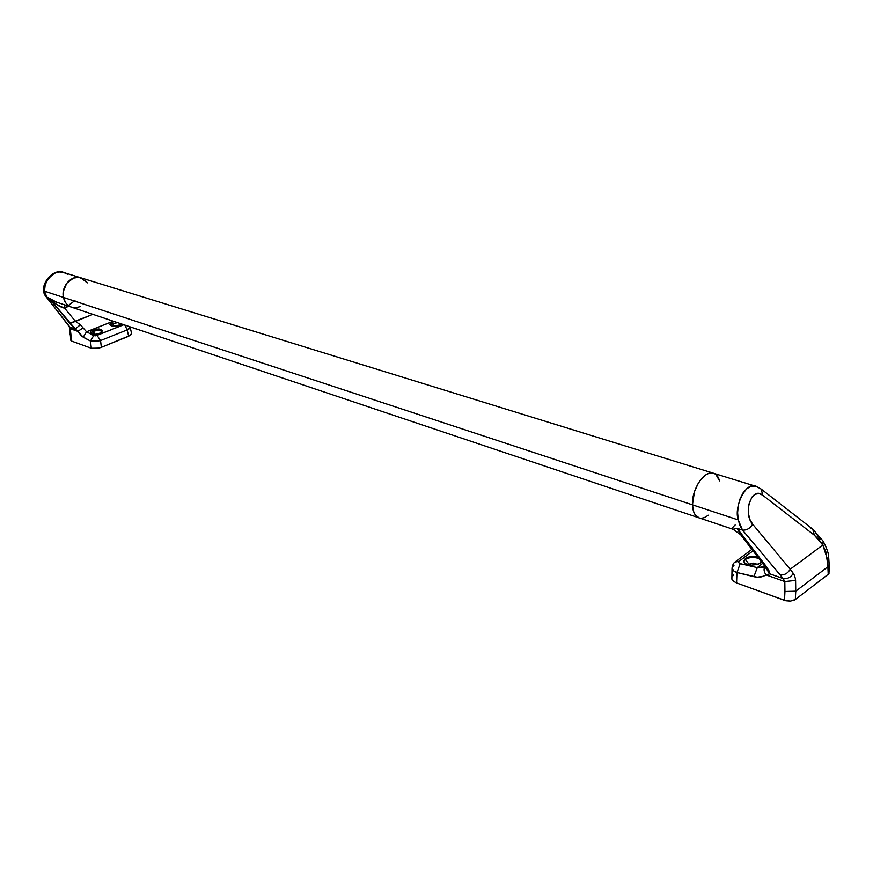 <?xml version="1.0" encoding="UTF-8"?>
<svg xmlns="http://www.w3.org/2000/svg" width="873" height="873" viewBox="0 0 873 873"><rect width="100%" height="100%" fill="white"/><g stroke="black" fill="none" stroke-linecap="round" stroke-linejoin="round"><path stroke-width="1.31" d="M732.982 529.256L737.118 528.307L742.508 530.107L737.118 528.307L766.494 566.752L768.895 570.604L769.768 573.834L783.19 578.57L742.508 530.107L739.955 525.579L738.285 519.948L692.453 504.834L738.285 519.948L737.609 512.822L738.252 505.478L740.162 498.581L743.152 492.765L746.95 488.553L751.206 486.316L756.214 486.425L713.645 473.286C704.817 469.51 691.514 489.142 692.453 504.834C692.813 511.862 694.973 516.194 698.946 517.831C694.973 516.194 692.813 511.862 692.453 504.834L694.482 491.652L698.225 483.347L700.604 479.834L705.941 474.781L708.68 473.428L713.776 473.319L708.68 473.428L705.941 474.781L700.604 479.834L698.225 483.347L694.482 491.652L692.453 504.834L63.434 297.409L63.303 291.484L66.785 283.168L73.496 278.072L78.646 277.363L81.124 277.887L83.415 278.967L78.646 277.363L73.496 278.072L66.785 283.168L63.303 291.484L63.434 297.409C60.783 286.464 71.761 274.318 80.993 277.843C71.761 274.318 60.783 286.464 63.434 297.409L692.453 504.834C691.514 489.142 704.817 469.51 713.645 473.286C716.46 474.29 718.424 476.811 719.538 480.87L715.925 474.563L719.538 480.87M692.453 504.834L693.762 512.08L695.181 514.797L699.164 517.907L695.181 514.797L693.762 512.08L692.453 504.834M701.685 518.213L704.325 517.634L708.407 515.201L704.325 517.634L701.685 518.213M87.256 282.874L85.434 280.571L87.256 282.874L80.993 277.843L713.394 473.199M63.434 297.409L65.54 302.571L67.243 304.622L71.553 307.231L67.243 304.622L65.54 302.571L63.434 297.409C64.569 302.32 67.199 305.561 71.324 307.154C67.199 305.561 64.569 302.32 63.434 297.409L44.501 291.167L63.434 297.409M71.608 307.241L76.66 307.623L80.043 306.598L76.66 307.623L71.608 307.241M95.626 334.272L97.929 333.857L95.626 334.272M93.127 331.445C97.263 330.114 100.286 330.005 102.196 331.14C100.286 330.005 97.263 330.114 93.127 331.445L92.822 329.907L94.971 329.241L99.478 329.023L102.108 330.267L101.323 332.286L99.708 333.235L95.222 334.304L90.77 333.355L90.356 331.882L91.927 330.343L98.431 328.935L101.159 329.492L102.25 330.736L99.708 333.235L95.222 334.304L90.399 332.897L91.196 330.834L92.822 329.907L93.127 331.445L90.606 333.18L93.127 331.445L95.015 334.315L93.127 331.445M112.661 323.73L117.549 322.672L112.661 323.73L112.377 322.192L114.472 321.635L112.377 322.192L112.661 323.73L110.325 325.236L112.661 323.73L114.319 326.218L112.661 323.73M120.91 324.68L113.686 326.196L110.947 325.618L109.856 324.429L112.377 322.192L109.933 323.948L109.998 324.865L111.722 325.891L117.168 325.989L120.91 324.68M70.102 327.364L75.318 328.979L77.457 330.987L70.298 328.455L70.102 327.364M46.062 296.722L49.139 298.228L75.318 328.979L69.96 327.091L46.105 296.776C37.255 286.944 52.5 267.695 63.26 272.365L59.004 271.95L55.152 273.009L51.485 275.279L48.342 278.552L45.2 284.685L44.501 291.167L47 297.507L55.774 301.883L733.08 529.289L737.118 528.307L740.73 534.789L737.118 528.307L766.494 566.752L763.908 565.082L766.494 566.752L769.768 573.834L783.19 578.57L784.816 581.56L765.97 574.881L763.329 576.289L757.197 577.206L736.954 572.524L736.572 582.935L733.495 581.287L731.869 579.181L731.934 576.966L733.669 574.947M70.92 339.946L71.597 341.07L91.338 348.251L95.943 348.578L101.344 347.312L130.557 335.276L131.648 333.715L130.11 327.102L129.062 328.87L127.163 329.907L128.658 336.269L101.344 347.312L100.559 340.557L127.163 329.907L128.658 336.269L131.637 333.617M74.991 300.487L64.711 308.234L75.493 321.417L64.711 308.234L56.538 304.448L49.139 298.228L69.775 323.261L75.493 321.417L80.381 324.734L75.493 321.417L92.8 314.356L69.775 323.261L75.318 328.979L80.381 324.734L83.066 327.833L80.381 324.734L75.318 328.979L77.85 331.391L83.066 327.833L86.536 331.762L83.066 327.833L77.85 331.391L70.298 328.717L77.457 330.987L83.208 337.218L86.536 331.762L83.208 337.218L90.486 341.037L93.684 335.614L90.486 341.037L100.559 340.557L97.034 335.374L93.684 335.614L86.536 331.762L113.195 321.209L86.536 331.762L93.684 335.614L95.714 335.789L123.737 324.745L97.034 335.374L100.559 340.557L95.113 341.594L90.486 341.037L91.338 348.251L71.597 341.07L70.298 328.717L77.85 331.391L81.8 336.28L90.486 341.037L91.338 348.251L98.747 348.12L101.344 347.312L100.559 340.557L127.163 329.907L130.099 327.037M56.996 302.342L49.139 298.228C54.628 303.717 59.822 307.056 64.711 308.234L64.777 304.95L64.711 308.234L68.509 306.205M67.45 274.198L63.74 272.529C55.927 267.64 41.74 283.005 44.501 291.167L47 297.507L67.221 324.014M46.138 296.82L69.96 327.091L69.109 326.404L70.298 328.455L69.502 327.713L70.298 328.717L70.866 335.145L70.102 334.49L70.866 335.145L71.597 341.07L70.899 340.59L69.513 327.779M124.861 325.127L127.163 329.907L124.861 325.127M758.888 558.513C753.737 556.919 749.23 557.214 745.367 559.407L745.356 558.622L747.975 557.225L751.369 556.374L757.284 556.428L749.601 556.723L746.535 557.869L745.367 559.407C749.23 557.214 753.737 556.919 758.888 558.513M761.682 562.168L756.804 564.569L751.326 565.191L746.48 564.296L744.44 562.976L743.731 561.274L745.356 558.622L743.731 561.263L745.302 563.696L751.326 565.191L758.451 564.056L761.682 562.168M757.568 564.362L753.246 563.14L748.936 564.198L745.367 559.407L748.936 564.198L753.246 563.14L757.568 564.362M748.947 564.973L748.936 564.198L748.947 564.973M759.455 488.247L761.223 489.098L762.675 495.177L814.334 535.193L818.83 539.492L822.813 545.025L790.207 569.24L752.646 524.204L749.983 519.621L748.467 513.815L748.761 504.539L751.969 497.064L755.276 494.227L759.008 493.583L762.675 495.177L814.334 535.193L822.813 545.025L790.207 569.24L794.157 574.838L795.336 578.406L795.75 591.217L795.325 599.522L794.365 600.1L790.392 601.104L785.864 600.777L736.572 582.935L784.511 600.373L784.816 581.56L765.97 574.881L769.768 573.834L765.654 567.799L769.768 573.834L765.97 574.881C763.831 571.553 763.515 568.825 765.021 566.686C763.515 568.825 763.831 571.553 765.97 574.881C762.533 577.184 758.506 577.784 753.89 576.704L757.284 567.625L762.598 563.38L757.284 567.625L740.195 563.663L757.284 567.625L753.89 576.704L736.954 572.524L733.855 571.051L732.043 568.05C732.043 569.905 733.68 571.389 736.954 572.524L740.195 563.663L738.613 562.616L739.256 561.175L738.613 562.616L740.195 563.663L736.954 572.524L736.572 582.935L733.495 581.287L731.869 579.181L732.043 568.05C732.567 564.831 733.647 562.758 735.273 561.841L739.256 561.175L753.006 550.83M828.215 574.325L795.325 599.522L828.215 574.325L828.04 566.664L795.75 591.217L828.04 566.664L825.923 551.998L822.813 545.025L827.571 559.648L828.215 574.325L829.252 572.983L828.215 574.325M829.143 571.499L829.175 564.58L828.04 566.664L829.175 564.536L828.695 557.498C828.783 553.897 826.938 548.44 823.141 541.14L822.813 545.025L823.152 541.151L812.796 529.191L814.334 535.193L812.763 529.169L761.223 489.098L756.214 486.425M753.006 550.841L739.256 561.175L734.946 562.157M764.966 566.599L761.649 567.821L757.284 567.625L764.966 566.599M815.96 533.228L820.26 539.492M732.283 567.134L734.018 565.289M828.695 557.465L827.571 559.648L828.695 557.465M811.05 528.34L812.807 529.202M756.804 486.643C746.786 479.593 733.396 506.776 738.285 519.948L742.508 530.107C746.753 530.348 750.136 528.383 752.646 524.204C742.421 513.018 751.959 485.814 762.675 495.177L761.267 489.131M790.207 569.24L752.646 524.204C750.136 528.383 746.753 530.348 742.508 530.107L780.211 574.892C784.467 575.252 787.795 573.365 790.207 569.24C787.795 573.365 784.467 575.252 780.211 574.892L783.19 578.57C787.468 579.105 790.829 577.369 793.284 573.365L790.207 569.24M793.284 573.365C790.829 577.369 787.468 579.105 783.19 578.57L784.816 581.56L795.598 580.425L795.423 578.908M795.598 580.425L784.816 581.56L784.947 591.512L795.75 591.217L795.598 580.425M795.325 599.522L795.75 591.217L784.947 591.512L784.511 600.373L790.392 601.104L795.325 599.522M735.175 524.968C732.392 527.478 731.683 528.918 733.08 529.289L740.686 534.723M748.303 564.842L748.936 564.198L748.303 564.842M743.774 561.677L745.367 559.407L743.774 561.677M63.26 272.365L80.731 277.767M67.286 324.112L69.153 326.447M69.174 326.48L69.502 327.724M751.893 549.379L735.448 561.699M765.654 567.701L763.962 565.147M763.94 565.115L740.73 534.778"/></g></svg>
